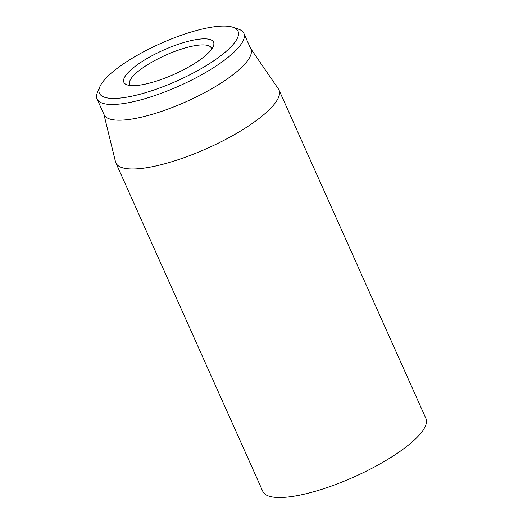 <?xml version="1.0" encoding="UTF-8"?>
<svg xmlns="http://www.w3.org/2000/svg" width="523" height="523" viewBox="0 0 523 523"><rect width="100%" height="100%" fill="white"/><g stroke="black" fill="none" stroke-linecap="round" stroke-linejoin="round"><path stroke-width="0.78" d="M115.877 162.908L262.834 491.43A89.328 24.025 -24.1 0 0 290.128 496.758A89.328 24.025 -24.1 0 0 382.627 462.424A89.328 24.025 -24.1 0 0 425.918 418.472L278.962 89.956A89.328 24.025 155.9 0 1 235.677 133.901A89.328 24.025 155.9 0 1 143.171 168.236A89.328 24.025 155.9 0 1 115.877 162.908A89.328 24.025 155.9 0 1 115.491 161.784L103.887 114.23M130.521 85.55A44.664 12.009 155.9 0 1 129.697 84.419A44.664 12.009 155.9 0 1 151.343 62.446A44.664 12.009 155.9 0 1 197.596 45.279A44.664 12.009 155.9 0 1 211.24 47.939A44.664 12.009 155.9 0 1 211.534 49.312M198.55 39.258A49.129 13.212 -24.1 0 0 142.249 61.433A49.129 13.212 -24.1 0 0 127.154 84.883A49.129 13.212 -24.1 0 0 174.107 74.312A49.129 13.212 -24.1 0 0 213.286 46.357A49.129 13.212 -24.1 0 0 198.55 39.258M122.598 97.788A75.933 20.417 155.9 0 1 99.828 86.818A75.933 20.417 155.9 0 1 160.378 43.612A75.933 20.417 155.9 0 1 232.938 27.274A75.933 20.417 155.9 0 1 209.618 63.518A75.933 20.417 155.9 0 1 122.598 97.788M99.828 86.818L97.533 92.192A80.398 21.62 -24.1 0 0 97.082 99.01A80.398 21.62 -24.1 0 0 121.643 103.809A80.398 21.62 -24.1 0 0 204.898 72.906A80.398 21.62 -24.1 0 0 243.862 33.354A80.398 21.62 -24.1 0 0 238.475 29.144L232.938 27.274M97.082 99.01L104.11 114.714A80.398 21.62 -24.1 0 0 186.325 101.625A80.398 21.62 -24.1 0 0 250.883 49.057L243.862 33.354M250.667 48.574L278.38 88.917A89.328 24.025 155.9 0 1 278.962 89.956"/></g></svg>
